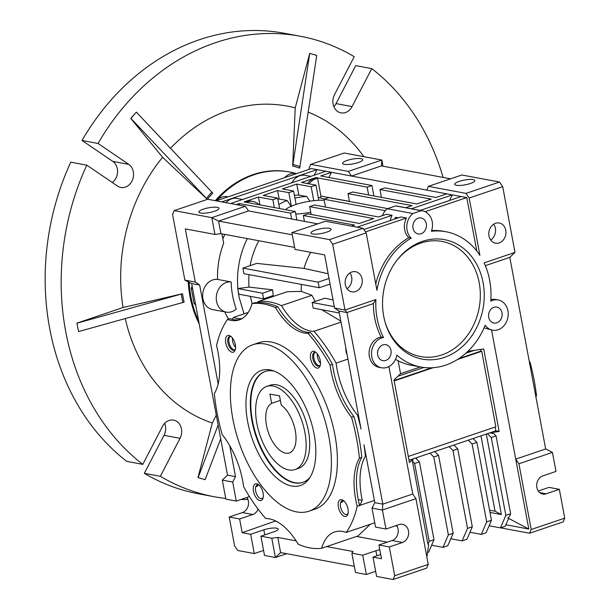<?xml version="1.0" encoding="UTF-8"?>
<svg xmlns="http://www.w3.org/2000/svg" width="610" height="610" viewBox="0 0 610 610"><rect width="100%" height="100%" fill="white"/><g stroke="black" fill="none" stroke-linecap="round" stroke-linejoin="round"><path stroke-width="0.91" d="M469.936 532.255L481.29 534.383L486.086 532.759L491.469 520.269L476.89 442.372L473.086 438.544L415.616 458.018L419.421 461.846L433.992 539.743L428.609 552.233L427.518 552.599M450.782 538.752L462.136 540.872L466.924 539.248L472.315 526.758L457.736 448.868L453.932 445.041M491.469 520.269L486.681 521.885L481.29 534.383M486.681 521.885L472.102 443.996L468.297 440.168M472.315 526.758L467.519 528.382L462.136 540.872M467.519 528.382L452.948 450.493L449.143 446.657M476.89 442.372L472.102 443.996M457.736 448.868L452.948 450.493M431.621 545.241L442.974 547.361L447.763 545.736L453.154 533.247L438.575 455.357L434.77 451.53M453.154 533.247L448.365 534.871L442.974 547.361M448.365 534.871L433.786 456.982L429.981 453.154M416.302 457.79L416.508 458.926M490.005 512.438L501.389 514.566L495.061 511.218L489.586 510.196M495.061 511.218L480.954 435.883M487.459 433.679L491.263 437.507L496.052 435.883L493.848 433.672L489.761 432.894L495.838 430.835L499.14 431.453L489.761 432.894L473.086 438.544M480.596 349.416L480.916 351.116L458.941 358.566M431.72 367.784L394.091 380.533M465.811 353.259L474.313 350.376L483.7 348.935L499.14 431.453M423.805 367.494L397.865 376.279L400.557 373.686L398.147 360.792M397.865 376.279L393.999 380.015L409.44 462.532L413.313 458.804L409.013 460.26M419.421 461.846L414.632 463.47L412.429 461.259L413.313 458.804L415.616 458.018M495.129 427.038L495.838 430.835M438.575 455.357L433.786 456.982M192.638 288.812L191.273 288.56L194.041 303.361A15.28 12.703 -79.4 0 0 195.665 304.977M191.273 288.56A15.28 12.703 -79.4 0 1 192.127 286.105M216.367 200.789A15.28 12.703 -79.4 0 1 227.446 196.679L228.125 196.809M284.618 177.662A15.28 12.703 -79.4 0 1 295.697 173.553L296.376 173.682M501.389 514.566L486.322 434.061M491.263 437.507L505.842 515.397L500.452 527.886L489.098 525.767M480.916 351.116L481.717 351.268L457.576 359.442M433.237 367.693L394.167 380.93M481.717 351.268L495.854 426.794L408.303 456.455M467.847 351.375L474.313 350.376M484.058 327.86L492.529 330.162A15.372 12.772 100.6 0 1 485.171 325.199A68.808 57.18 -79.4 0 1 420.763 367.022A68.808 57.18 -79.4 0 1 396.881 355.119A15.372 12.772 100.6 0 1 381.517 367.777A15.372 12.772 100.6 0 1 371.513 352.504A15.372 12.772 100.6 0 1 383.507 337.513A68.808 57.18 -79.4 0 1 375.912 299.533L344.978 310.01L332.679 244.274L366.206 232.913L376.942 290.299A68.808 57.18 100.6 0 1 411.201 238.136L408.799 237.686A15.372 12.772 -79.4 0 1 406.489 218.006L400.884 216.954L363.857 229.505M420.763 367.022L411.155 365.23A68.808 57.18 -79.4 0 1 395.516 359.351M395.745 218.7L395.486 217.305L398.307 217.831M420.412 366.961L400.557 373.686M414.632 463.47L429.204 541.36L433.992 539.743M426.855 557.029L428.67 544.821L427.961 544.25L429.204 541.36M249.482 496.593A9.371 7.785 -79.4 0 0 249.437 496.609L236.268 501.077L225.86 499.132L222.299 480.108L227.507 475.144L191.647 283.528L184.868 280.104L195.276 282.049L199.653 285.03L218.159 383.904M195.406 303.612L194.041 303.361M500.612 527.833L529.594 533.247L531.211 529.503L518.912 463.768L515.725 459.124L528.809 529.053L505.888 524.768M528.809 529.053L507.863 517.981L508.473 518.767L505.24 526.262L500.452 527.886M505.842 515.397L510.631 513.772L509.38 516.662L507.863 517.981M496.052 435.883L510.631 513.772M518.912 463.768L552.439 452.406L545.66 448.975L515.725 459.124L491.553 329.979M492.529 330.162A15.372 12.772 100.6 0 0 507.909 317.398A15.372 12.772 100.6 0 0 498.172 299.945A15.372 12.772 100.6 0 0 490.753 301.172A68.808 57.18 -79.4 0 0 484.073 262.879L515.008 252.403L502.709 186.668L469.182 198.029L479.917 255.407A68.808 57.18 100.6 0 0 446.032 231.754A68.808 57.18 100.6 0 0 431.384 231.297A15.372 12.772 100.6 0 0 422.478 210.854A15.372 12.772 100.6 0 0 421.251 210.694L412.871 213.53A15.372 12.772 100.6 0 0 411.201 238.136M498.172 299.945L495.77 299.495A15.372 12.772 100.6 0 0 490.852 299.723M505.766 230.244A10.248 8.517 100.6 0 0 499.27 223.016A10.248 8.517 100.6 0 0 489.014 231.525A10.248 8.517 100.6 0 0 495.503 243.161A10.248 8.517 100.6 0 0 505.766 230.244M501.999 312.8A8.128 6.748 100.6 0 0 496.845 307.066A8.128 6.748 100.6 0 0 488.717 313.815A8.128 6.748 100.6 0 0 493.864 323.041A8.128 6.748 100.6 0 0 501.999 312.8M426.298 223.71A8.128 6.748 100.6 0 0 421.144 217.976A8.128 6.748 100.6 0 0 413.016 224.724A8.128 6.748 100.6 0 0 418.163 233.95A8.128 6.748 100.6 0 0 426.298 223.71M383.705 316.224A60.756 50.485 -79.4 0 1 396.286 261.103A60.756 50.485 -79.4 0 1 473.924 259.73A60.756 50.485 -79.4 0 1 456.875 351.009A60.756 50.485 -79.4 0 1 384.971 321.691A60.756 50.485 -79.4 0 1 383.705 316.224M390.987 350.414A8.128 6.748 100.6 0 0 385.833 344.68A8.128 6.748 100.6 0 0 377.704 351.429A8.128 6.748 100.6 0 0 382.851 360.655A8.128 6.748 100.6 0 0 390.987 350.414M362.081 278.93A10.248 8.517 100.6 0 0 355.584 271.702A10.248 8.517 100.6 0 0 345.329 280.211A10.248 8.517 100.6 0 0 351.817 291.847A10.248 8.517 100.6 0 0 362.081 278.93M383.507 337.513L381.105 337.063A15.372 12.772 100.6 0 0 369.111 352.054A15.372 12.772 100.6 0 0 379.115 367.327L381.517 367.777M388.898 366.572L412.749 494.016L415.936 498.66L382.409 510.013L382.813 504.157L374.807 502.663L372.001 508.077L375.562 527.093L385.97 529.038L382.409 510.013L372.001 508.077M427.961 544.25L412.429 461.259M382.371 215.658A15.372 12.772 100.6 0 1 387.258 208.75L412.871 213.53M390.27 220.553A15.372 12.772 -79.4 0 1 392.077 215.315L386.473 214.262L378.513 216.962L314.47 204.998L309.682 206.622L311.146 214.453M395.486 217.305A15.372 12.772 100.6 0 0 394.845 219.005M428.235 564.395L426.619 568.139L393.092 579.5L394.708 575.756L428.235 564.395L415.936 498.66M354.318 566.316L280.623 552.553L275.415 557.517L264.526 555.481L260.912 536.182L274.088 531.722A9.371 2.204 169.4 0 0 278.175 529.038A9.371 2.204 169.4 0 0 273.127 528.031A9.371 2.204 169.4 0 0 263.84 529.808L250.664 534.268L254.279 553.567L263.581 550.418M246.928 497.463A9.371 7.785 -79.4 0 1 242.383 512.568L229.208 517.036L234.598 545.843L237.786 550.487L254.279 553.567M286.708 553.689L275.415 557.517L271.801 538.218L277.794 537.448L296.17 540.879M199.653 285.03L191.647 283.528M229.711 445.628L235.513 476.639L227.507 475.144M374.395 500.467L359.824 505.4L362.248 500.314L358.253 499.567M362.248 500.314A58.56 29.524 71.3 0 1 365.39 456.204L366.069 455.975M374.807 502.663L363.972 444.759A127.627 64.347 71.3 0 1 365.39 456.204M412.749 494.016L382.813 504.157L346.953 312.541L338.946 311.047L361.036 429.089A127.627 64.347 71.3 0 0 357.529 415.227A58.56 29.524 71.3 0 1 336.079 363.095A127.627 64.347 71.3 0 0 313.998 331.283A58.56 29.524 71.3 0 1 281.446 305.618A127.627 64.347 71.3 0 0 258.083 301.592A58.56 29.524 71.3 0 1 257.801 302.529M242.101 318.565A58.56 29.524 71.3 0 1 233.5 317.429A127.627 64.347 71.3 0 0 232.204 319.335M235.59 347.319A7.198 3.629 71.3 0 1 232.433 338.009M317.345 353.869A7.198 3.629 -108.7 0 0 320.502 363.179M184.868 280.104L172.569 214.369L174.185 210.618L207.713 199.264L245.334 206.287L248.522 210.93L218.586 221.079L220.942 233.668L294.638 247.431M469.182 198.029L465.994 193.378L428.365 186.355L426.748 190.099L311.474 168.566L216.199 200.85A98.82 82.114 100.6 0 1 289.834 172.043A98.82 82.114 100.6 0 1 296.498 173.636M382.988 166.187L381.837 160.041L381.433 165.897L351.497 176.046L348.31 171.395L381.837 160.041L344.215 153.011L310.688 164.372L309.072 168.116L309.293 169.305M310.688 164.372L348.31 171.395M545.66 448.975L509.8 257.367L515.008 252.403M485.316 265.663L509.8 257.367M332.679 244.274L329.491 239.631L363.019 228.27L366.206 232.913M381.105 337.063A68.808 57.18 -79.4 0 1 373.389 303.589L346.953 312.541L344.978 310.01L334.57 308.065L324.627 254.919L295.004 249.391L291.862 232.601L329.491 239.631M373.389 303.589L375.912 299.533M428.365 186.355L461.892 174.994L499.521 182.024L502.709 186.668M465.994 193.378L499.521 182.024M476.776 251L466.78 197.579L426.748 190.099M431.628 230.603A68.808 57.18 -79.4 0 1 443.63 231.304L446.032 231.754M422.478 210.854L396.858 206.066A15.372 12.772 100.6 0 0 395.638 205.913L421.251 210.694M387.258 208.75L395.638 205.913M375.752 283.963A68.808 57.18 -79.4 0 1 408.799 237.686M221.91 233.843L223.656 243.184A79.056 65.689 -79.4 0 0 217.549 279.418A15.28 12.703 100.6 0 0 202.886 292.64A15.28 12.703 100.6 0 0 212.638 309.575L226.249 312.114A15.28 12.703 100.6 0 0 236.23 309.079A79.056 65.689 -79.4 0 1 231.16 281.965L217.549 279.418M291.862 232.601L325.389 221.247L363.019 228.27M490.707 240.004A10.248 8.517 100.6 0 0 495.366 228.3A10.248 8.517 100.6 0 0 493.658 224.228M395.913 261.614A58.56 48.663 -79.4 0 1 470.485 260.935A58.56 48.663 -79.4 0 1 454.107 348.645A58.56 48.663 -79.4 0 1 384.803 321.089M347.021 288.69A10.248 8.517 100.6 0 0 351.673 276.986A10.248 8.517 100.6 0 0 349.972 272.914M351.49 226.119L354.562 225.075L303.33 215.505L308.119 213.881L359.351 223.458L373.724 218.586L309.682 206.622M392.077 215.315L357.094 227.164M406.489 218.006L365.497 231.891M393.092 579.5L376.599 576.419L372.992 557.121L380.693 554.505M379.794 549.701A9.371 2.204 169.4 0 0 375.912 550.738L362.744 555.207L366.358 574.506L375.653 571.356M366.358 574.506L355.47 572.47L351.856 553.171L362.744 555.207M396.63 525.423A9.371 7.785 100.6 0 1 392.085 540.536L378.909 544.997L389.317 546.941L402.486 542.481A9.371 7.785 100.6 0 0 408.654 532.926A9.371 7.785 100.6 0 0 402.531 524.318A9.371 7.785 100.6 0 0 399.138 524.577L385.97 529.038M389.317 546.941L394.708 575.756M277.794 537.448L280.623 552.553M326.64 546.575L353.045 551.501L351.856 553.171M250.664 534.268L242.185 532.683L239.616 518.973L252.792 514.512L242.383 512.568M229.208 517.036L239.616 518.973M258.121 509.175A9.371 7.785 -79.4 0 1 252.792 514.512M235.513 476.639L232.707 482.053L236.268 501.077M232.707 482.053L222.299 480.108M271.801 538.218L260.912 536.182M174.185 210.618L211.807 217.648L214.949 234.431L185.333 228.902L195.276 282.049M228.498 319.121A79.056 65.689 -79.4 0 1 224.762 311.84M275.644 520.963L242.185 532.683M321.645 548.26A127.627 64.347 71.3 0 1 298.282 544.242A58.56 29.524 -108.7 0 0 265.731 518.576A127.627 64.347 71.3 0 1 243.649 486.757A58.56 29.524 -108.7 0 0 222.2 434.625A127.627 64.347 71.3 0 1 214.339 393.656A58.56 29.524 -108.7 0 0 216.55 345.588A127.627 64.347 71.3 0 1 227.515 319.457A58.56 29.524 -108.7 0 0 239.212 319.899A58.56 29.524 -108.7 0 0 252.098 303.62A127.627 64.347 71.3 0 1 275.461 307.646A58.56 29.524 -108.7 0 0 308.004 333.312A127.627 64.347 71.3 0 1 330.094 365.123A58.56 29.524 -108.7 0 0 351.543 417.255A127.627 64.347 71.3 0 1 359.404 458.232A58.56 29.524 -108.7 0 0 357.193 506.292A127.627 64.347 71.3 0 1 346.228 532.423A58.56 29.524 -108.7 0 0 334.524 531.989A58.56 29.524 -108.7 0 0 321.645 548.26L358.032 535.931L370.346 524.257M257.862 484.828A7.198 3.629 71.3 0 0 256.802 486.551L258.556 484.927M342.774 500.688A7.198 3.629 71.3 0 0 341.707 502.411L343.468 500.787M359.824 505.4L359.526 505.743A127.627 64.347 71.3 0 0 359.587 505.484A58.56 29.524 71.3 0 1 361.799 457.424A127.627 64.347 71.3 0 0 353.937 416.447A58.56 29.524 71.3 0 1 332.488 364.315L330.094 365.123M378.909 544.997L381.479 558.707L372.992 557.121M334.57 308.065L338.946 311.047M358.39 414.937L357.529 415.227M347.936 359.077L336.079 363.095M347.014 354.128L346.396 353.243A15.372 12.772 100.6 0 1 345.878 348.058M341.02 322.126L313.998 331.283M258.083 301.592L287.135 291.748L301.302 291.389L311.916 295.293L281.446 305.618M311.916 295.293L315.217 301.47M321.676 309.682L340.83 321.081M248.239 312.434L233.5 317.429M245.334 206.287L211.807 217.648L218.586 221.079L292.281 234.842M200.591 213.035A10.248 2.409 169.4 0 1 198.898 212.082A10.248 2.409 169.4 0 1 208.529 207.827A10.248 2.409 169.4 0 1 219.043 208.307A10.248 2.409 169.4 0 1 212.112 211.967A10.248 2.409 169.4 0 1 200.591 213.035M317.688 223.855L248.522 210.93M277.908 199.516A79.056 65.689 -79.4 0 1 279.182 199.005L277.603 190.564L263.238 195.429L277.642 198.12L272.853 199.744L258.442 197.053L244.076 201.918L295.309 211.495L296.895 219.974M277.603 190.564L288.812 192.653L291.344 206.18M368.623 194.979L367.151 187.148L315.919 177.579L301.553 182.443L315.965 185.135L311.169 186.759L296.765 184.067L282.392 188.94L293.601 191.029L288.812 192.653M367.151 187.148L371.947 185.524L320.707 175.954L331.489 172.302L328.805 177.472M230.61 203.542L325.885 171.257M291.618 218.982L290.52 213.111L239.288 203.542L236.215 204.586M290.52 213.111L295.309 211.495M314.165 175.23L317.078 169.611L221.804 201.895M320.014 197.815L320.921 196.062L349.446 201.391M344.276 164.349A10.248 2.409 169.4 0 1 342.584 163.396A10.248 2.409 169.4 0 1 352.214 159.141A10.248 2.409 169.4 0 1 362.729 159.622A10.248 2.409 169.4 0 1 355.798 163.282A10.248 2.409 169.4 0 1 344.276 164.349M531.211 529.503L564.738 518.142L563.121 521.885L529.594 533.247M552.439 452.406L556 471.423L542.824 475.891A9.371 7.785 100.6 0 0 536.655 485.438A9.371 7.785 100.6 0 0 542.778 494.054A9.371 7.785 100.6 0 0 546.179 493.795L559.347 489.327L564.738 518.142M312.663 233.973A10.248 2.409 169.4 0 1 310.97 233.02A10.248 2.409 169.4 0 1 320.601 228.765A10.248 2.409 169.4 0 1 331.116 229.246A10.248 2.409 169.4 0 1 324.185 232.906A10.248 2.409 169.4 0 1 312.663 233.973M214.949 234.431L220.942 233.668M456.349 185.287A10.248 2.409 169.4 0 1 454.663 184.334A10.248 2.409 169.4 0 1 464.294 180.08A10.248 2.409 169.4 0 1 474.809 180.56A10.248 2.409 169.4 0 1 467.87 184.22A10.248 2.409 169.4 0 1 456.349 185.287M405.764 207.728L412.04 205.6L347.997 193.637L352.786 192.02L416.828 203.984L431.201 199.112L379.961 189.542L384.75 187.918L435.99 197.487L446.764 193.835M449.456 200.499L452.368 194.887L411.369 208.773M466.78 197.579L425.094 211.7M420.176 210.419L461.175 196.527M334.303 306.639L312.167 302.507L324.894 298.191L333.052 299.96M222.841 238.83A79.056 65.689 -79.4 0 1 224.899 234.4M247.309 238.594A79.056 65.689 100.6 0 0 237.877 288.545L249.032 287.104L272.632 289.811A66.993 55.67 100.6 0 0 273.257 295.553L263.581 298.831L238.899 294.218L238.075 290.497L239.051 297.07L244.038 313.86M258.838 240.744A70.912 58.926 100.6 0 0 250.146 265.64M249.01 274.637A70.912 58.926 100.6 0 0 249.032 287.104M310.726 252.327A62.22 51.705 100.6 0 0 304.039 268.415L256.795 263.39L242.894 268.095L318.145 282.156L329.034 278.465M250.291 296.346L252.098 303.62L254.492 302.812A127.627 64.347 71.3 0 1 277.855 306.83L275.461 307.646M301.37 284.42A62.22 51.705 100.6 0 0 301.302 291.389M304.039 268.415L328.149 273.745M387.678 208.605L328.82 197.609L324.032 199.234L385.291 210.679M325.496 207.064L324.032 199.234M304.428 221.377L303.33 215.505M275.712 521.321L276.231 521.253M356.575 536.426L387.274 542.16M231.16 281.965A15.28 12.703 100.6 0 0 216.497 295.179A15.28 12.703 100.6 0 0 226.249 312.114M263.223 497.264A7.198 3.629 71.3 0 1 261.904 498.561A7.198 3.629 71.3 0 1 256.154 492.911A7.198 3.629 71.3 0 1 257.283 484.927A7.198 3.629 71.3 0 1 259.12 485.156M240.393 319.442A58.56 29.524 71.3 0 1 229.909 318.649L227.515 319.457M332.488 364.315A127.627 64.347 71.3 0 0 310.406 332.496A58.56 29.524 71.3 0 1 277.855 306.83M234.659 349.942A7.198 3.629 71.3 0 1 229.49 344.192A7.198 3.629 71.3 0 1 230.1 336.484M315.012 352.344A7.198 3.629 -108.7 0 0 314.15 353.503A7.198 3.629 -108.7 0 0 314.859 361.219A7.198 3.629 -108.7 0 0 319.571 365.802M348.135 513.124A7.198 3.629 71.3 0 1 346.815 514.428A7.198 3.629 71.3 0 1 341.066 508.77A7.198 3.629 71.3 0 1 342.195 500.787A7.198 3.629 71.3 0 1 344.032 501.016M359.587 505.484L357.193 506.292M374.746 522.762L346.228 532.423M312.167 302.507L313.212 308.103L339.312 312.976M239.288 203.542L239.6 205.219M246.364 202.352A15.28 12.703 -79.4 0 1 253.066 201.468A15.28 12.703 -79.4 0 1 258.991 204.708M272.853 199.744L274.317 207.568M259.913 204.876L258.442 197.053M277.642 198.12L279.594 208.559M279.182 199.005L287.188 200.499L291.435 206.698M293.601 191.029L296.109 204.419M294.401 195.322A79.056 65.689 -79.4 0 1 298.816 195.047L296.765 184.067M311.169 186.759L313.776 200.682M298.816 195.047L306.822 196.542L309.941 201.201M315.965 185.135L318.794 200.271M315.919 177.579L316.003 178.006A15.28 12.703 100.6 0 0 307.486 183.557M316.003 178.006L317.604 178.303A15.28 12.703 100.6 0 0 309.087 183.854M320.921 196.062L317.604 178.303M371.947 185.524L373.899 195.962M244.762 202.047A15.28 12.703 -79.4 0 1 251.465 201.163L253.066 201.468M225.906 202.657A15.28 12.703 -79.4 0 1 237.054 198.471L242.536 199.5M291.862 182.786A15.28 12.703 -79.4 0 1 305.305 175.344L310.787 176.374M324.596 199.043A79.056 65.689 100.6 0 0 318.267 197.465M381.425 197.365L379.961 189.542M381.433 165.897L450.599 178.821M538.279 490.997L548.939 487.382L559.347 489.327M347.997 193.637L349.461 201.468M263.581 298.831L262.536 293.235L237.877 288.545M262.536 293.235L272.632 289.811M318.145 282.156L319.198 287.745L330.079 284.062M319.198 287.745L243.947 273.692L242.894 268.095M395.349 525.858L397.095 526.186M310.94 353.129A8.784 4.43 -108.7 0 0 313.418 365.367A8.784 4.43 -108.7 0 0 320.181 365.626A8.784 4.43 -108.7 0 0 315.606 352.115A8.784 4.43 -108.7 0 0 310.94 353.129M262.803 498.751A8.784 4.43 71.3 0 1 256.688 498.385A8.784 4.43 71.3 0 1 253.325 487.421A8.784 4.43 71.3 0 1 258.457 484.599A8.784 4.43 71.3 0 1 263.032 498.111A8.784 4.43 71.3 0 1 262.803 498.751M309.072 511.165L315.057 509.137A87.84 44.286 -108.7 0 0 334.905 434.915A87.84 44.286 -108.7 0 0 258.686 342.751L252.7 344.78A87.84 44.286 -108.7 0 0 238.945 442.181A87.84 44.286 -108.7 0 0 309.072 511.165A87.84 44.286 -108.7 0 0 328.92 436.943A87.84 44.286 -108.7 0 0 252.7 344.78M347.715 514.619A8.784 4.43 71.3 0 1 341.6 514.245A8.784 4.43 71.3 0 1 338.237 503.28A8.784 4.43 71.3 0 1 343.369 500.459A8.784 4.43 71.3 0 1 347.944 513.971A8.784 4.43 71.3 0 1 347.715 514.619M235.041 350.407A8.784 4.43 71.3 0 1 228.925 350.033A8.784 4.43 71.3 0 1 225.563 339.068A8.784 4.43 71.3 0 1 230.694 336.255A8.784 4.43 71.3 0 1 235.269 349.766A8.784 4.43 71.3 0 1 235.041 350.407M310.406 332.496L308.004 333.312M353.937 416.447L351.543 417.255M359.404 458.232L361.799 457.424M266.791 386.374L270.382 385.162A43.92 22.143 71.3 0 1 308.492 431.239A43.92 22.143 71.3 0 1 298.572 468.35L294.981 469.57A43.92 22.143 -108.7 0 0 303.597 426.649A43.92 22.143 -108.7 0 0 273.028 386.016A43.92 22.143 -108.7 0 0 266.791 386.374A43.92 22.143 -108.7 0 0 259.913 435.075A43.92 22.143 -108.7 0 0 294.981 469.57M235.46 348.92A7.198 3.629 71.3 0 1 234.141 350.216A7.198 3.629 71.3 0 1 228.392 344.566A7.198 3.629 71.3 0 1 229.52 336.583A7.198 3.629 71.3 0 1 231.358 336.812M316.27 352.671A7.198 3.629 -108.7 0 0 314.432 352.443A7.198 3.629 -108.7 0 0 313.052 353.876A7.198 3.629 -108.7 0 0 313.998 362.104A7.198 3.629 -108.7 0 0 319.053 366.076A7.198 3.629 -108.7 0 0 320.372 364.78M278.823 204.441A79.056 65.689 -79.4 0 1 287.188 200.499M294.92 198.097A79.056 65.689 -79.4 0 1 306.822 196.542M285.632 209.688A23.424 5.505 169.4 0 1 301.843 202.81A23.424 5.505 169.4 0 1 324.23 200.286M310.719 212.196A23.424 5.505 169.4 0 1 295.781 214.026M237.717 288.599L238.075 290.497M265.449 371.376A58.56 29.524 -108.7 0 0 256.513 436.226A58.56 29.524 -108.7 0 0 303.025 482.296M535.854 396.599A58.56 29.524 71.3 0 1 536.518 395.798L535.755 396.05M536.518 395.798A132.484 66.795 -108.7 0 0 530.075 362.256L529.472 362.462M530.075 362.256A58.56 29.524 71.3 0 1 529.266 361.402M314.104 434.175A60.756 30.63 -108.7 0 0 272.304 370.483A60.756 30.63 -108.7 0 0 251.877 437.805A60.756 30.63 -108.7 0 0 309.018 478.835A60.756 30.63 -108.7 0 0 314.104 434.175M274.042 371.078A58.56 29.524 -108.7 0 0 265.205 371.452A58.56 29.524 -108.7 0 0 256.032 436.394A58.56 29.524 -108.7 0 0 302.789 482.38A58.56 29.524 -108.7 0 0 310.04 477.31M281.248 405.132A26.352 13.283 71.3 0 1 295.438 431.468A26.352 13.283 71.3 0 1 289.338 452.925A26.352 13.283 71.3 0 1 268.575 433.031A26.352 13.283 71.3 0 1 271.641 403.34L269.902 394.068L279.51 395.859L281.248 405.132M280.356 400.381L271.641 403.34M112.324 182.52A12.444 10.339 100.6 0 0 112.758 161.383L128.771 164.372A12.444 10.339 100.6 0 1 132.759 179.21A12.444 10.339 100.6 0 1 120.864 187.445A12.444 10.339 100.6 0 1 117.524 186.065L86.803 165.157L70.79 162.168A234.232 194.643 -79.4 0 0 126.788 461.381L142.801 464.37L162.496 426.382A12.444 10.339 100.6 0 1 173.553 420.122A12.444 10.339 100.6 0 1 180.041 438.323L160.338 476.311L144.326 473.314A234.232 194.643 -79.4 0 0 198.258 493.749L214.262 496.738A234.232 194.643 -79.4 0 1 160.338 476.311M128.771 164.372L98.05 143.464L82.037 140.475L112.758 161.383M82.037 140.475A234.232 194.643 -79.4 0 1 284.275 33.253L300.288 36.242A234.232 194.643 -79.4 0 1 354.212 56.669L334.516 94.657A12.444 10.339 100.6 0 0 340.998 112.858A12.444 10.339 100.6 0 0 352.054 106.597L371.757 68.61L355.744 65.613L336.041 103.601L352.054 106.597M333.876 106.666A12.444 10.339 100.6 0 0 336.041 103.601M164.669 423.317A12.444 10.339 100.6 0 1 164.029 435.326L144.326 473.314M189.138 282.262A98.82 82.114 100.6 0 0 190.861 296.567A98.82 82.114 100.6 0 0 198.692 321.165M98.05 143.464A234.232 194.643 -79.4 0 1 300.288 36.242M371.757 68.61A234.232 194.643 -79.4 0 1 443.112 177.418M247.942 499.453A234.232 194.643 -79.4 0 1 241.011 499.468M225.731 498.462A234.232 194.643 -79.4 0 1 214.262 496.738M142.801 464.37A234.232 194.643 -79.4 0 1 86.803 165.157M199.188 323.834A98.82 82.114 -79.4 0 1 189.984 296.399A98.82 82.114 -79.4 0 1 188.238 281.805M215.322 200.682A98.82 82.114 -79.4 0 1 288.949 171.883L289.834 172.043M123.075 307.501L182.535 293.738A105.37 87.558 -79.4 0 0 183.244 297.962A105.37 87.558 -79.4 0 0 184.106 302.133L78.606 331.573L76.883 323.147L123.075 307.501A163.175 135.595 -79.4 0 1 162.595 157.288L130.753 118.386L136.343 112.11L130.906 118.409L207.347 199.386A105.37 87.558 -79.4 0 1 212.791 193.095L136.343 112.11M170.541 148.276A163.175 135.595 -79.4 0 1 295.225 107.886L309.727 53.36L292.678 166.027A105.37 87.558 -79.4 0 1 299.685 168.116L316.735 55.449L309.727 53.36M308.233 112.164A163.175 135.595 -79.4 0 1 363.857 156.678M220.706 438.796L205.128 479.681L197.968 477.561L212.326 423.004A163.175 135.595 -79.4 0 1 125.241 318.588M207.354 199.394L162.595 157.288M216.275 415.12L212.326 423.004M292.678 166.027L295.225 107.886M197.968 477.561L205.128 479.681M198.12 477.592L218.136 425.063M76.883 323.147L78.606 331.573M182.535 293.738L77.035 323.178M182.878 302.545A106.864 88.808 -79.4 0 1 181.307 294.157M293.059 164.57A106.864 88.808 -79.4 0 1 300.067 166.66M206.508 198.364A106.864 88.808 -79.4 0 1 211.944 192.058M263.84 529.808L264.786 534.871M375.912 550.738L376.866 555.809M392.085 540.536L402.486 542.481M539.705 492.583L546.179 493.795M164.029 435.326L180.041 438.323"/></g></svg>
